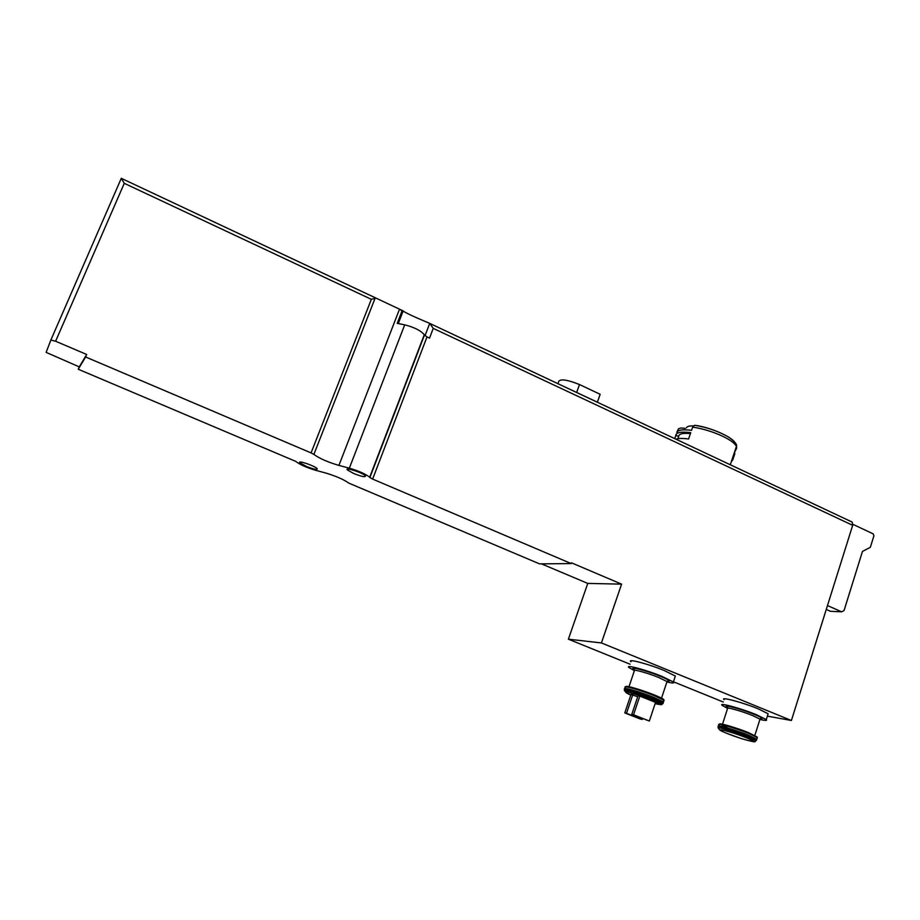 <?xml version="1.0" encoding="UTF-8"?>
<svg xmlns="http://www.w3.org/2000/svg" width="920" height="920" viewBox="0 0 920 920"><rect width="100%" height="100%" fill="white"/><g stroke="black" fill="none" stroke-linecap="round" stroke-linejoin="round"><path stroke-width="1.38" d="M424.994 335.742L429.732 323.357C427.432 322.425 406.088 313.57 403.167 310.971L398.279 323.564M429.732 323.357L433.239 328.382L429.525 338.123L426.995 336.938L372.634 479.09L571.182 563.569L571.447 562.81L621.586 584.142L601.415 642.942L791.407 720.486L767.372 716.139M791.407 720.486L852.679 525.308L852.173 522.077L848.942 520.559M50.864 340.043L121.302 178.284L124.269 183.321L55.614 341.24L50.864 340.043L46.138 352.372L79.27 366.884L78.257 369.242L295.791 461.403C299.678 464.496 306.279 467.463 315.594 470.292L325.358 472.914C335.857 476.054 343.7 479.458 348.864 483.138L539.545 563.879L571.182 563.569M426.995 336.938L424.269 334.753C420.842 330.602 414.322 327.301 404.708 324.841L397.221 323.357L401.971 311.086L402.983 310.81L375.958 298.091L371.346 299.322L311.075 452.904L85.606 356.971L86.675 354.476L55.614 341.24M400.108 309.453L401.971 311.086M400.28 309.546L402.902 310.764M597.367 402.19L576.656 392.46L579.496 384.537L600.162 394.3L597.367 402.19M693.3 425.879C689.413 425.799 687.113 426.431 686.435 427.765M677.062 431.825L678.523 428.766L680.765 428.007L685.216 428.329M734.194 453.1L736.713 448.074L736.425 446.407C734.953 443.382 730.376 440.013 722.706 436.275C712.758 431.675 702.731 428.628 692.633 427.11L694.646 425.281C712.23 427.374 737.207 439.346 735.402 444.705M692.633 427.11L691.541 430.33C683.019 429.249 678.097 429.904 676.786 432.285M674.74 438.621L675.82 435.447C676.165 432.388 681.145 431.457 690.747 432.653L688.585 439.001C682.755 438.196 678.534 438.253 675.935 439.185M734.114 453.33L734.873 453.572L732.78 459.862L731.342 461.656M734.873 453.572L733.424 455.4M637.698 696.762L630.994 694.473L624.783 712.919L640.412 719.049L642.183 719.44L642.459 718.623M639.814 696.106L638.031 695.773L631.775 714.426L649.347 721.015L655.546 702.374L639.814 696.106L633.535 714.806L631.775 714.426M424.396 335.029L369.679 477.284C365.792 474.087 359.007 471.051 349.347 468.165L338.916 465.405C327.934 462.185 319.585 458.516 313.881 454.422L311.075 452.904M541.466 563.856L587.765 583.406L568.387 639.181L601.415 642.942M723.327 702.029L673.44 681.789M630.143 664.228L568.387 639.181M369.84 477.491L372.634 479.09M630.982 661.768C626.485 658.226 648.244 663.906 664.228 670.519L675.337 676.062L674.992 677.097M724.074 699.706C719.762 696.325 742.762 702.431 758.333 708.883L768.131 713.759L767.843 714.656M79.27 366.884L86.675 354.476M78.257 369.242L85.606 356.971M587.765 583.406L621.586 584.142M306.348 466.405L299.885 462.829C296.849 459.77 315.054 465.911 317.204 468.671C317.48 470.074 313.869 469.326 306.348 466.405M353.809 473.547L347.403 469.947C344.16 466.67 363.112 472.88 365.424 475.87C365.7 477.434 361.824 476.663 353.809 473.547M852.897 524.319L873.195 533.865L873.931 535.762L870.343 547.297L862.466 551.425L844.054 610.535L841.65 611.834L827.482 605.556M826.263 609.442L830.461 611.306L841.65 611.834M760.265 719.52C765.428 720.716 767.429 720.728 766.279 719.567L756.47 714.736C740.876 708.308 717.887 702.109 722.223 705.421L727.271 708.204M722.165 725.236L727.869 728.042M667.345 682.077C672.658 683.295 674.67 683.272 673.371 681.984L662.239 676.499C646.231 669.898 624.484 664.136 629.004 667.598L633.983 670.415M642.183 719.44L626.52 713.287L632.741 694.795M626.52 713.287L624.783 712.919M649.347 721.015L633.535 714.806M675.82 435.447L678.719 436.333L677.913 438.69M690.425 433.619C682.87 432.894 678.96 433.803 678.719 436.333M557.922 383.674L558.382 382.386C559.061 378.499 566.099 379.224 579.496 384.537M852.173 522.077L430.18 323.61M375.854 298.057L121.498 178.422M655.132 703.639C663.009 705.502 661.802 704.271 651.521 699.97C635.202 693.393 617.331 689.241 630.786 695.071C627.336 693.714 625.473 692.449 625.209 691.276C620.39 688.24 638.94 693.404 652.844 699.016L662.481 703.627L663.021 703.144L653.211 698.452C639.4 692.863 620.77 687.631 624.875 690.437M399.522 309.154L338.916 465.405M404.708 324.841L349.347 468.165M852.679 525.308L433.239 328.382M375.187 297.988L313.881 454.422M371.346 299.322L124.269 183.321M760.357 718.784C764.037 719.095 761.921 717.6 754.02 714.288C739.266 708.204 719.164 703.317 728.352 707.963M759.805 719.785L760 719.164L752.732 715.599C741.279 710.884 724.316 706.284 727.501 708.71L722.499 724.201M757.183 737.023L748.581 732.665C735.862 727.501 717.002 722.108 719.865 724.408M748.754 733.481C735.172 727.984 715.231 722.327 719.06 725.018L719.658 723.902C721.05 723.258 737.403 728.157 748.627 732.676L757.367 737.553L748.754 733.481M757.16 738.196L756.849 739.162L748.236 735.091C734.654 729.594 714.713 723.925 718.543 726.593L718.52 727.156M756.665 739.783L756.849 739.162L756.366 740.301L747.73 736.161C734.102 730.652 714.219 725.029 718.612 727.869M755.837 740.772L756.366 740.301L755.837 740.772L747.35 736.713C733.838 731.25 714.207 725.707 718.831 728.606C719.681 730.434 719.831 731.055 742.106 738.817C760.989 744.038 752.928 740.887 755.837 740.772L755.377 741.232M745.947 737.598C727.513 730.25 709.561 726.524 727.755 733.711C745.43 740.772 764.221 744.878 745.947 737.598M666.793 682.306L668.495 680.995L667.368 681.237C671.347 681.605 668.909 679.891 660.019 676.154C644.839 669.898 625.968 665.47 635.294 670.255M661.526 698.13L667.023 681.582L658.789 677.534C647.024 672.692 630.97 668.414 634.294 670.956L628.992 686.688M663.918 699.913C663.987 699.223 660.744 697.556 654.166 694.887C641.32 689.689 623.679 684.664 626.198 686.883M663.803 701.063L664.044 700.338L654.281 695.704C640.331 690.057 621.471 684.779 625.462 687.596M625.577 686.86L629.406 686.78C636.214 688.401 644.483 691.115 654.212 694.899C666.609 700.246 661.894 698.591 663.538 699.407L663.504 701.971L653.729 697.348C639.779 691.702 620.919 686.412 624.921 689.206M625.071 690.575L628.785 692.53M653.706 701.638C660.732 703.685 663.837 704.179 663.021 703.144L663.504 701.971M661.952 704.156L662.481 703.627C659.617 703.926 666.31 705.824 655.12 703.65M852.092 522.042L430.1 323.564M375.958 298.091L121.44 178.388M694.611 425.281C707.261 427.328 718.612 431.284 728.674 437.126C734.884 441.646 737.472 444.739 736.425 446.407L730.307 464.761M424.269 334.753L369.679 477.284M424.43 335.11L369.886 477.549M397.888 323.483L402.787 310.834M347.403 469.947L347.725 469.085M299.885 462.829L300.184 462.07M768.131 713.759L766.279 719.567M760.403 718.75L761.404 718.543L760 719.164L754.837 735.39M675.337 676.062L673.371 681.984"/></g></svg>
